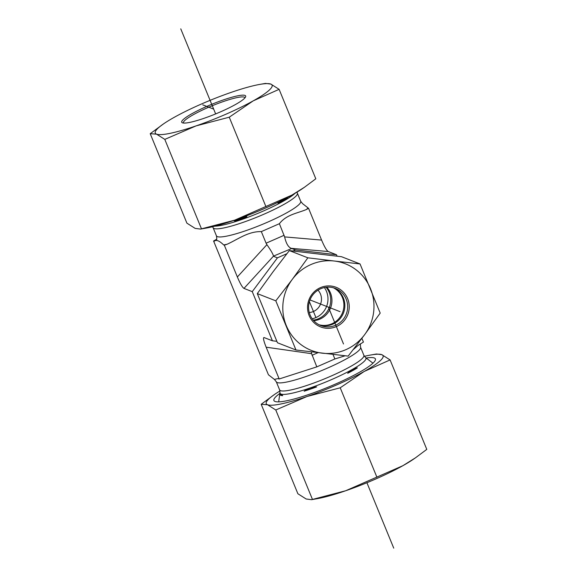 <?xml version="1.0" encoding="UTF-8"?>
<svg xmlns="http://www.w3.org/2000/svg" width="577" height="577" viewBox="0 0 577 577"><rect width="100%" height="100%" fill="white"/><g stroke="black" fill="none" stroke-linecap="round" stroke-linejoin="round"><path stroke-width="0.87" d="M216.325 240.018C216.844 239.924 216.88 238.532 216.44 235.849A45.533 6.83 -22.3 0 0 261.165 224.886A45.533 6.83 -22.3 0 0 300.704 201.294L302.586 203.652L308.558 208.304L306.337 209.545C296.989 213.432 286.473 214.565 279.383 223.703L261.331 231.608C248.211 231.319 238.251 239.152 227.194 244.208L224.323 245.196L223.674 244.944C219.274 240.674 216.13 239.441 214.226 241.251L213.577 240.998L268.442 374.776L274.414 379.428L277.753 378.62L279.189 378.974L316.809 366.871L334.862 358.966L345.154 355.778M213.577 240.998L216.663 239.246M277.854 203.046C281.554 202.376 284.793 200.565 287.555 197.622A47.069 7.061 157.7 0 1 277.854 203.046M234.312 220.941C238.965 220.638 243.148 219.195 246.862 216.62A47.069 7.061 157.7 0 1 234.312 220.941M293.058 250.995L295.482 249.935L336.492 254.745L328.219 251.514C326.596 250.512 324.389 246.704 321.591 240.082L308.558 208.304M336.492 254.745L337.076 256.159M361.887 338.331L363.423 342.082L358.05 345.435L353.304 349.547M295.482 249.935L291.241 248.334C288.305 247.216 286.098 243.407 284.62 236.902L279.383 223.703M276.83 341.31L272.416 340.791L263.985 337.516C262.939 337.725 263.667 340.949 266.156 347.195L279.189 378.974M272.416 340.791L252.257 291.637L243.977 288.406L273.527 256.094C272.957 253.938 270.75 250.129 266.899 244.662L237.356 276.974C240.155 283.595 242.362 287.404 243.977 288.406M237.356 276.974L224.323 245.196M284.136 235.286L266.084 243.191L261.331 231.608M266.084 243.191L266.899 244.662M313.239 320.134A19.943 19.481 111.3 0 0 329.236 292.489A19.943 19.481 111.3 0 0 326.07 287.274M312.193 318.778A19.943 19.481 111.3 0 0 326.495 291.421A19.943 19.481 111.3 0 0 324.382 287.562M309.272 312.539A13.293 12.982 111.3 0 0 318.006 290.166M252.257 291.637L277.436 257.84L286.899 253.692M365.551 357.538L363.878 355.331A45.533 6.83 -22.3 0 1 324.339 378.93A45.533 6.83 -22.3 0 1 279.621 389.886L279.975 392.634A46.427 6.96 -22.3 0 0 325.637 382.089A46.427 6.96 -22.3 0 0 365.551 357.538L366.95 358.779A47.069 7.061 -22.3 0 0 366.561 358.31A47.069 7.061 -22.3 0 0 366.308 358.144M279.881 394.567A47.069 7.061 -22.3 0 0 282.716 395.671C281.302 394.163 280.357 393.795 279.881 394.567L282.716 395.671M304.144 391.199A47.069 7.061 -22.3 0 0 316.686 386.886C312.042 387.181 307.858 388.624 304.144 391.199L316.686 386.886M347.679 373.312A47.069 7.061 -22.3 0 0 357.387 367.881C353.687 368.552 350.448 370.362 347.679 373.312L357.387 367.881M332.994 354.415L334.862 358.966M266.156 347.195L311.616 353.687L316.809 366.871M273.527 256.094L291.782 248.485M277.436 257.84L273.736 256.39M311.616 353.687L311.335 351.876M183.479 123.045A33.235 4.984 157.7 0 1 183.428 122.944A33.235 4.984 157.7 0 1 212.293 105.721A33.235 4.984 157.7 0 1 244.936 97.722A33.235 4.984 157.7 0 1 244.965 97.83M235.315 104.603A34.57 5.186 -22.3 0 0 245.593 96.878A34.57 5.186 -22.3 0 0 211.716 104.322A34.57 5.186 -22.3 0 0 182.368 122.807A34.57 5.186 -22.3 0 0 203.969 118.328A34.57 5.186 -22.3 0 0 235.315 104.603M259.809 84.401L265.492 83.405L270.844 84.083L279.117 89.327L253.202 100.867L229.249 117.203L196.043 125.901L164.798 139.389L156.526 134.153A63.153 9.47 -22.3 0 0 196.043 125.901A63.153 9.47 -22.3 0 0 253.202 100.867A63.153 9.47 -22.3 0 0 270.844 84.083A63.153 9.47 -22.3 0 0 259.809 84.401A63.153 9.47 -22.3 0 0 231.319 92.327A63.153 9.47 -22.3 0 0 174.16 117.362A63.153 9.47 -22.3 0 0 163.486 123.911A63.153 9.47 -22.3 0 0 156.526 134.153L150.215 133.698L163.486 123.911M304.44 187.265L302.536 188.578A63.153 9.47 157.7 0 1 291.861 195.12L304.44 187.265L315.807 178.791L279.117 89.327M150.215 133.698L186.905 223.162L195.177 228.405L200.529 229.083L234.702 220.154A63.153 9.47 157.7 0 1 206.205 228.081L200.529 229.083M234.702 220.154L291.861 195.12A63.153 9.47 157.7 0 1 234.702 220.154M201.488 228.853L164.798 139.389M265.939 206.667L229.249 117.203M415.418 457.857L413.514 459.169A63.153 9.47 157.7 0 1 402.84 465.718A63.153 9.47 157.7 0 1 345.681 490.753A63.153 9.47 157.7 0 1 317.191 498.679L311.508 499.682L345.681 490.753L402.84 465.718L415.418 457.857L426.785 449.382L390.095 359.918L364.181 371.465A63.153 9.47 -22.3 0 0 381.823 354.675A63.153 9.47 -22.3 0 0 370.795 354.999A63.153 9.47 -22.3 0 0 364.419 356.334M366.157 358.014A54.844 8.222 157.7 0 1 374.437 361.635A54.844 8.222 157.7 0 1 327.779 387.318A54.844 8.222 157.7 0 1 276.527 401.794A54.844 8.222 157.7 0 1 275.02 401.455A54.844 8.222 157.7 0 1 279.867 393.406M279.939 390.982A63.153 9.47 -22.3 0 0 274.464 394.502A63.153 9.47 -22.3 0 0 267.504 404.744A63.153 9.47 -22.3 0 0 307.022 396.5L275.777 409.987L267.504 404.744L261.193 404.297L297.883 493.753L306.156 498.997L311.508 499.682M261.193 404.297L274.464 394.502M370.795 354.999L376.471 353.997L381.823 354.675L390.095 359.918M364.181 371.465L340.228 387.802L307.022 396.5A63.153 9.47 -22.3 0 0 364.181 371.465M275.777 409.987L312.467 499.451M340.228 387.802L376.925 477.266M313.737 320.689A19.943 19.481 111.3 0 0 330.563 307.959A19.943 19.481 111.3 0 0 326.813 287.195M319.045 324.757A19.943 19.481 111.3 0 0 342.529 312.633A19.943 19.481 111.3 0 0 333.47 287.8M310.073 314.912A19.943 19.481 -68.7 0 1 314.22 293.267A19.943 19.481 -68.7 0 1 335.381 288.435A19.943 19.481 -68.7 0 1 346.272 314.09A19.943 19.481 -68.7 0 1 320.877 325.587A19.943 19.481 -68.7 0 1 310.073 314.912M309.135 315.547A21.27 20.779 111.3 0 0 344.931 319.752A21.27 20.779 111.3 0 0 331.104 286.048A21.27 20.779 111.3 0 0 309.135 315.547M333.953 287.937A19.943 19.481 -68.7 0 1 343.365 298.006A19.943 19.481 -68.7 0 1 339.745 319.088A19.943 19.481 -68.7 0 1 319.492 324.981M334.335 261.028A46.535 45.446 111.3 0 0 292.214 279.47A46.535 45.446 111.3 0 0 286.271 325.558A46.535 45.446 111.3 0 0 322.449 353.196A46.535 45.446 111.3 0 0 364.57 334.754A46.535 45.446 111.3 0 0 370.506 288.666A46.535 45.446 111.3 0 0 334.335 261.028L360.048 263.941L380.2 313.095L364.57 334.754L348.162 356.11L295.965 349.987L275.806 300.833L292.214 279.47L307.851 257.811L334.335 261.028M360.048 263.941L341.534 256.715L289.337 250.584L272.935 271.947L257.299 293.606L277.458 342.76L295.965 349.987M289.337 250.584L307.851 257.811M257.299 293.606L275.806 300.833M343.51 343.979L328.392 307.115M315.929 317.566L309.395 301.648M393.745 548.15L366.914 482.725M215.647 113.914L180.76 28.85M213.685 109.118L202.743 104.848M340.019 311.652L309.979 299.925M306.337 209.545A52.182 7.826 -22.3 0 0 307.909 208.052M223.674 244.944A52.182 7.826 -22.3 0 0 227.194 244.208M215.798 239.758A52.182 7.826 -22.3 0 0 214.226 241.251M214.86 226.184A46.427 6.96 -22.3 0 0 256.65 213.872A46.427 6.96 -22.3 0 0 295.042 193.302M216.44 235.849L213.122 227.749A45.533 6.83 -22.3 0 0 257.84 216.786A45.533 6.83 -22.3 0 0 297.379 193.194L297.061 192.098M321.591 240.082L284.62 236.902M279.621 389.886L276.296 381.786A45.533 6.83 -22.3 0 0 321.021 370.831A45.533 6.83 -22.3 0 0 360.56 347.231L360.337 343.834M291.241 248.334L328.219 251.514M312.056 355.288L318.021 352.677M213.122 227.749L212.581 226.747M300.704 201.294L297.379 193.194M276.296 381.786L274.414 379.428M363.878 355.331L360.56 347.231M279.975 392.634L278.669 401.859M366.561 358.31L372.966 363.185"/></g></svg>

